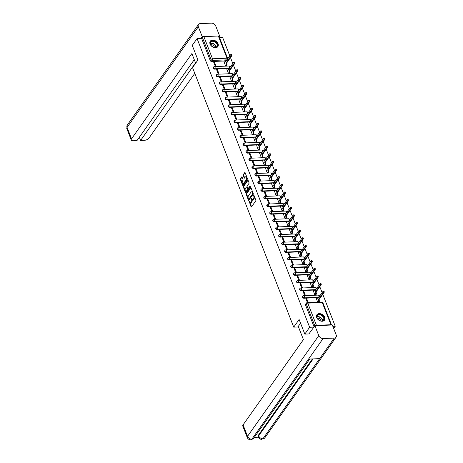 <?xml version="1.0" encoding="UTF-8"?>
<svg xmlns="http://www.w3.org/2000/svg" width="463" height="463" viewBox="0 0 463 463"><rect width="100%" height="100%" fill="white"/><g stroke="black" fill="none" stroke-linecap="round" stroke-linejoin="round"><path stroke-width="0.69" d="M249.082 201.11L251.039 206.787A0.585 0.301 -92.3 0 0 251.461 206.932L255.744 200.878A0.585 0.301 -92.3 0 0 255.796 200.062L253.805 194.958L253.504 194.859L253.73 196.092A1.875 0.967 -92.3 0 1 253.568 198.702L253.209 199.206A1.875 0.967 -92.3 0 1 252.682 199.547A1.875 0.967 -92.3 0 1 251.849 198.743L251.293 197.985L251.513 199.217A1.875 0.967 -92.3 0 1 251.351 201.827L250.998 202.331A1.875 0.967 -92.3 0 1 250.471 202.672A1.875 0.967 -92.3 0 1 249.638 201.868L249.082 201.11M228.803 68.576L229.121 68.565A1.198 0.851 35.3 0 0 229.237 68.553M231.778 76.216L232.096 76.204A1.198 0.851 35.3 0 0 232.218 76.192M234.758 83.849L235.077 83.838A1.198 0.851 35.3 0 0 235.192 83.826M237.733 91.489L238.051 91.477A1.198 0.851 35.3 0 0 238.173 91.466M240.708 99.123L241.032 99.111A1.198 0.851 35.3 0 0 241.148 99.099M243.688 106.762L244.007 106.745A1.198 0.851 35.3 0 0 244.128 106.733M246.663 114.396L246.982 114.384A1.198 0.851 35.3 0 0 247.103 114.373M249.644 122.029L249.962 122.018A1.198 0.851 35.3 0 0 250.078 122.006M252.619 129.669L252.937 129.657A1.198 0.851 35.3 0 0 253.058 129.646M255.599 137.303L255.917 137.291A1.198 0.851 35.3 0 0 256.033 137.279M258.574 144.942L258.892 144.931A1.198 0.851 35.3 0 0 259.014 144.919M261.549 152.576L261.873 152.564A1.198 0.851 35.3 0 0 261.989 152.553M264.529 160.215L264.848 160.198A1.198 0.851 35.3 0 0 264.969 160.186M267.504 167.849L267.822 167.838A1.198 0.851 35.3 0 0 267.944 167.826M270.485 175.483L270.803 175.471A1.198 0.851 35.3 0 0 270.919 175.46M273.459 183.122L273.778 183.111A1.198 0.851 35.3 0 0 273.899 183.099M276.44 190.756L276.758 190.744A1.198 0.851 35.3 0 0 276.874 190.733M279.415 198.395L279.733 198.384A1.198 0.851 35.3 0 0 279.855 198.372M282.389 206.029L282.714 206.018A1.198 0.851 35.3 0 0 282.829 206.006M285.37 213.669L285.688 213.651A1.198 0.851 35.3 0 0 285.81 213.64M288.345 221.302L288.663 221.291A1.198 0.851 35.3 0 0 288.785 221.279M291.325 228.936L291.644 228.925A1.198 0.851 35.3 0 0 291.759 228.913M294.3 236.576L294.618 236.564A1.198 0.851 35.3 0 0 294.74 236.552M297.281 244.209L297.599 244.198A1.198 0.851 35.3 0 0 297.715 244.186M300.255 251.849L300.574 251.837A1.198 0.851 35.3 0 0 300.695 251.826M303.23 259.483L303.554 259.471A1.198 0.851 35.3 0 0 303.67 259.459M306.211 267.122L306.529 267.105A1.198 0.851 35.3 0 0 306.651 267.093M309.186 274.756L309.504 274.744A1.198 0.851 35.3 0 0 309.625 274.733M312.166 282.389L312.484 282.378A1.198 0.851 35.3 0 0 312.6 282.366M315.141 290.029L315.459 290.017A1.198 0.851 35.3 0 0 315.581 290.006M318.116 297.663L318.44 297.651A1.198 0.851 35.3 0 0 318.556 297.64M316.721 317.595A4.665 3.322 35.3 0 0 320.477 320.998A4.665 3.322 35.3 0 0 324.517 320.13A4.665 3.322 35.3 0 0 324.708 317.277A4.665 3.322 35.3 0 0 320.946 313.873A4.665 3.322 35.3 0 0 316.906 314.742A4.665 3.322 35.3 0 0 316.721 317.595M210.075 44.066A4.665 3.322 35.3 0 0 213.831 47.469A4.665 3.322 35.3 0 0 217.87 46.601A4.665 3.322 35.3 0 0 218.061 43.748A4.665 3.322 35.3 0 0 214.3 40.345A4.665 3.322 35.3 0 0 210.26 41.213A4.665 3.322 35.3 0 0 210.075 44.066M242.062 177.103A0.585 0.301 -92.3 0 0 241.64 176.959L240.436 178.654A0.585 0.301 -92.3 0 0 240.384 179.47L242.595 185.142A0.585 0.301 -92.3 0 0 243.023 185.287L247.306 179.233A0.585 0.301 -92.3 0 0 247.358 178.417L245.147 172.751A0.585 0.301 -92.3 0 0 244.719 172.606L243.266 174.655A0.585 0.301 -92.3 0 0 243.22 175.471L244.163 177.896A0.585 0.301 -92.3 0 0 244.591 178.041L245.309 177.022A1.568 0.81 -92.3 0 1 245.749 176.744A1.568 0.81 -92.3 0 1 246.565 177.821A1.568 0.81 -92.3 0 1 246.31 179.598L243.492 183.579A1.568 0.81 -92.3 0 1 243.052 183.863A1.568 0.81 -92.3 0 1 242.236 182.781A1.568 0.81 -92.3 0 1 242.49 181.01L242.959 180.344A0.585 0.301 -92.3 0 0 243.011 179.528L242.062 177.103M309.076 333.927L304.81 334.095L299.127 319.505L293.721 327.144L192.533 67.61L197.938 59.976L192.249 45.386L197.076 38.574L309.637 327.277L313.897 327.11M304.81 334.095L309.637 327.277M246.264 193.598A0.585 0.301 -92.3 0 0 246.212 194.414L248.423 200.085A0.585 0.301 -92.3 0 0 248.845 200.23L253.134 194.176A0.585 0.301 -92.3 0 0 253.18 193.36L250.969 187.689A0.585 0.301 -92.3 0 0 250.547 187.55L246.264 193.598L246.773 193.575A0.585 0.301 -92.3 0 0 246.727 194.391L248.237 198.268M245.512 192.614L243.301 186.942A0.585 0.301 -92.3 0 1 243.347 186.126L247.636 180.078A0.585 0.301 -92.3 0 1 248.058 180.223L249.001 182.648A0.585 0.301 -92.3 0 1 248.955 183.464L247.219 185.918A0.585 0.301 -92.3 0 0 247.167 186.734L247.792 188.343A0.585 0.301 -92.3 0 0 248.22 188.487L250.026 185.935L250.292 186.606L245.934 192.758A0.585 0.301 -92.3 0 1 245.512 192.614L246.021 192.591L243.81 186.919L243.301 186.942M226.262 60.919A1.198 0.851 -144.7 0 1 226.141 60.931L225.822 60.942M224.433 61L211.655 61.504L212.407 60.445A1.198 0.851 -144.7 0 1 211.001 59.507L202.354 37.329A1.198 0.567 -21.3 0 1 203.865 36.606L218.351 36.033A1.198 0.567 -21.3 0 1 218.982 36.282L227.628 58.454A1.198 0.567 -21.3 0 0 226.997 58.205L218.351 36.033M333.667 328.475L335.235 326.265L322.78 294.329M322.115 292.616L319.806 286.695M319.134 284.976L316.831 279.056M316.16 277.343L313.85 271.422M313.185 269.709L310.876 263.783M310.204 262.07L307.895 256.149M307.229 254.436L304.92 248.515M304.249 246.796L301.94 240.876M301.274 239.163L298.965 233.242M298.299 231.523L295.99 225.603M295.319 223.889L293.01 217.969M292.344 216.256L290.035 210.329M289.363 208.616L287.054 202.696M286.389 200.983L284.079 195.062M283.408 193.343L281.105 187.422M280.433 185.709L278.124 179.789M277.459 178.07L275.149 172.149M274.478 170.436L272.169 164.515M271.503 162.802L269.194 156.876M268.523 155.163L266.213 149.242M265.548 147.529L263.239 141.609M262.567 139.89L260.264 133.969M259.593 132.256L257.283 126.335M256.618 124.616L254.309 118.696M253.637 116.983L251.328 111.062M250.662 109.343L248.353 103.423M247.682 101.71L245.373 95.789M244.707 94.076L242.398 88.155M241.727 86.436L239.423 80.516M238.752 78.803L236.443 72.882M235.777 71.163L233.468 65.242M232.796 63.529L230.487 57.609M229.822 55.89L222.668 37.555L219.526 37.682M197.076 38.574L201.608 38.394L202.354 37.329M331.554 325.026A1.198 0.567 158.7 0 0 331.543 324.985A1.198 0.567 158.7 0 0 330.918 324.737L316.426 325.315A1.198 0.567 158.7 0 0 315.326 325.674M332.839 326.357L335.235 326.265M316.258 298.386L317.67 302.217M308.196 302.594L306.709 298.762L306.205 299.474M306.709 298.762L305.939 298.797L307.432 302.623M303.728 291.129L302.964 291.158L304.677 295.562L305.447 295.533L303.728 291.129L303.224 291.84M313.277 290.747L314.915 295.157L315.656 295.058M300.753 283.495L299.983 283.524L301.702 287.928L302.472 287.899L300.753 283.495L300.25 284.201M310.303 283.113L311.94 287.523L312.681 287.419M297.773 275.855L297.009 275.884L298.722 280.294L299.492 280.26L297.773 275.855L297.269 276.567M307.322 275.473L308.966 279.884L309.706 279.785M294.798 268.222L294.028 268.251L295.747 272.655L296.517 272.626L294.798 268.222L294.294 268.928M304.347 267.84L305.985 272.25L306.726 272.146M291.823 260.582L291.053 260.617L292.772 265.021L293.536 264.986L291.823 260.582L291.32 261.294M301.372 260.206L303.01 264.61L303.751 264.512M288.843 252.948L288.073 252.977L289.792 257.382L290.561 257.353L288.843 252.948L288.339 253.66M298.392 252.566L300.03 256.977L300.771 256.878M285.868 245.309L285.098 245.344L286.817 249.748L287.581 249.719L285.868 245.309L285.364 246.021M295.417 244.933L297.055 249.343L297.796 249.239M282.887 237.675L282.123 237.704L283.836 242.108L284.606 242.08L282.887 237.675L282.384 238.387M292.437 237.293L294.074 241.703L294.815 241.605M279.912 230.042L279.143 230.07L280.862 234.475L281.631 234.446L279.912 230.042L279.409 230.748M289.462 229.66L291.1 234.07L291.84 233.965M276.932 222.402L276.168 222.431L277.881 226.841L278.651 226.806L276.932 222.402L276.428 223.114M286.481 222.02L288.125 226.43L288.866 226.332M273.957 214.768L273.187 214.797L274.906 219.202L275.676 219.173L273.957 214.768L273.454 215.474M283.506 214.386L285.144 218.796L285.885 218.692M270.982 207.129L270.213 207.164L271.931 211.568L272.695 211.533L270.982 207.129L270.479 207.841M280.532 206.753L282.17 211.157L282.91 211.059M268.002 199.495L267.232 199.524L268.951 203.928L269.721 203.899L268.002 199.495L267.498 200.207M277.551 199.113L279.189 203.523L279.93 203.425M265.027 191.856L264.257 191.89L265.976 196.295L266.74 196.266L265.027 191.856L264.523 192.567M274.576 191.479L276.214 195.89L276.955 195.785M262.046 184.222L261.282 184.251L262.996 188.655L263.765 188.626L262.046 184.222L261.543 184.934M271.596 183.84L273.234 188.25L273.974 188.152M259.072 176.588L258.302 176.617L260.021 181.021L260.791 180.992L259.072 176.588L258.568 177.294M268.621 176.206L270.259 180.616L271 180.512M256.091 168.949L255.327 168.978L257.046 173.388L257.81 173.353L256.091 168.949L255.593 169.661M265.64 168.567L267.284 172.977L268.025 172.878M253.116 161.315L252.347 161.344L254.065 165.748L254.835 165.719L253.116 161.315L252.613 162.021M262.666 160.933L264.304 165.343L265.044 165.239M250.142 153.675L249.372 153.704L251.091 158.114L251.855 158.08L250.142 153.675L249.638 154.387M259.691 153.299L261.329 157.704L262.07 157.605M247.161 146.042L246.391 146.071L248.11 150.475L248.88 150.446L247.161 146.042L246.657 146.754M256.71 145.66L258.348 150.07L259.089 149.971M244.186 138.402L243.416 138.437L245.135 142.841L245.905 142.812L244.186 138.402L243.683 139.114M253.736 138.026L255.373 142.436L256.114 142.332M241.206 130.769L240.442 130.797L242.155 135.202L242.925 135.173L241.206 130.769L240.702 131.48M250.755 130.387L252.399 134.797L253.139 134.698M238.231 123.135L237.461 123.164L239.18 127.568L239.95 127.539L238.231 123.135L237.727 123.841M247.78 122.753L249.418 127.163L250.159 127.059M235.25 115.495L234.486 115.524L236.205 119.934L236.969 119.9L235.25 115.495L234.753 116.207M244.805 115.113L246.443 119.523L247.184 119.425M232.276 107.862L231.506 107.891L233.225 112.295L233.994 112.266L232.276 107.862L231.772 108.568M241.825 107.48L243.463 111.89L244.204 111.786M229.301 100.222L228.531 100.251L230.25 104.661L231.014 104.626L229.301 100.222L228.797 100.934M238.85 99.846L240.488 104.25L241.229 104.152M226.32 92.588L225.55 92.617L227.269 97.022L228.039 96.993L226.32 92.588L225.817 93.3M235.87 92.206L237.507 96.617L238.248 96.518M223.345 84.949L222.576 84.984L224.295 89.388L225.064 89.359L223.345 84.949L222.842 85.661M232.895 84.573L234.533 88.983L235.273 88.879M220.365 77.315L219.601 77.344L221.314 81.748L222.084 81.719L220.365 77.315L219.861 78.027M229.914 76.933L231.558 81.343L232.299 81.245M217.39 69.676L216.62 69.71L218.339 74.115L219.109 74.086L217.39 69.676L216.887 70.388M226.939 69.3L228.577 73.71L229.318 73.605M214.41 62.042L213.646 62.071L215.364 66.481L216.128 66.446L214.41 62.042L213.912 62.754M223.965 61.66L225.603 66.07L226.343 65.972M227.408 68.634L214.635 69.143L214.901 68.767A1.198 0.851 -144.7 0 1 213.703 68.183A1.198 0.851 -144.7 0 1 213.541 67.094L213.275 67.471A1.198 0.851 35.3 0 0 213.437 68.559A1.198 0.851 35.3 0 0 214.635 69.143M230.389 76.268L217.61 76.777L217.876 76.401A1.198 0.851 -144.7 0 1 216.678 75.816A1.198 0.851 -144.7 0 1 216.522 74.734L216.25 75.11A1.198 0.851 35.3 0 0 216.412 76.192A1.198 0.851 35.3 0 0 217.61 76.777M233.364 83.907L220.585 84.416L220.857 84.04A1.198 0.851 -144.7 0 1 219.659 83.456A1.198 0.851 -144.7 0 1 219.497 82.368L219.231 82.744A1.198 0.851 35.3 0 0 219.393 83.832A1.198 0.851 35.3 0 0 220.585 84.416M236.344 91.541L223.565 92.05L223.832 91.674A1.198 0.851 -144.7 0 1 222.634 91.089A1.198 0.851 -144.7 0 1 222.471 90.001L222.205 90.383A1.198 0.851 35.3 0 0 222.367 91.466A1.198 0.851 35.3 0 0 223.565 92.05M239.319 99.18L226.54 99.684L226.806 99.308A1.198 0.851 -144.7 0 1 225.614 98.729A1.198 0.851 -144.7 0 1 225.452 97.641L225.186 98.017A1.198 0.851 35.3 0 0 225.348 99.105A1.198 0.851 35.3 0 0 226.54 99.684M242.294 106.814L229.521 107.323L229.787 106.947A1.198 0.851 -144.7 0 1 228.589 106.363A1.198 0.851 -144.7 0 1 228.427 105.275L228.161 105.651A1.198 0.851 35.3 0 0 228.323 106.739A1.198 0.851 35.3 0 0 229.521 107.323M245.274 114.454L232.495 114.957L232.762 114.581A1.198 0.851 -144.7 0 1 231.569 113.996A1.198 0.851 -144.7 0 1 231.407 112.914L231.141 113.29A1.198 0.851 35.3 0 0 231.303 114.373A1.198 0.851 35.3 0 0 232.495 114.957M248.249 122.087L235.476 122.597L235.742 122.22A1.198 0.851 -144.7 0 1 234.544 121.636A1.198 0.851 -144.7 0 1 234.382 120.548L234.116 120.924A1.198 0.851 35.3 0 0 234.278 122.012A1.198 0.851 35.3 0 0 235.476 122.597M251.23 129.721L238.451 130.23L238.717 129.854A1.198 0.851 -144.7 0 1 237.519 129.27A1.198 0.851 -144.7 0 1 237.363 128.187L237.091 128.564A1.198 0.851 35.3 0 0 237.253 129.646A1.198 0.851 35.3 0 0 238.451 130.23M254.204 137.361L241.426 137.87L241.692 137.494A1.198 0.851 -144.7 0 1 240.5 136.909A1.198 0.851 -144.7 0 1 240.338 135.821L240.071 136.197A1.198 0.851 35.3 0 0 240.233 137.285A1.198 0.851 35.3 0 0 241.426 137.87M257.185 144.994L244.406 145.504L244.672 145.127A1.198 0.851 -144.7 0 1 243.474 144.543A1.198 0.851 -144.7 0 1 243.312 143.455L243.046 143.837A1.198 0.851 35.3 0 0 243.208 144.919A1.198 0.851 35.3 0 0 244.406 145.504M260.16 152.634L247.381 153.137L247.647 152.761A1.198 0.851 -144.7 0 1 246.455 152.182A1.198 0.851 -144.7 0 1 246.293 151.094L246.027 151.47A1.198 0.851 35.3 0 0 246.189 152.559A1.198 0.851 35.3 0 0 247.381 153.137M263.134 160.267L250.361 160.777L250.628 160.401A1.198 0.851 -144.7 0 1 249.43 159.816A1.198 0.851 -144.7 0 1 249.268 158.728L249.001 159.104A1.198 0.851 35.3 0 0 249.163 160.192A1.198 0.851 35.3 0 0 250.361 160.777M266.115 167.907L253.336 168.41L253.602 168.034A1.198 0.851 -144.7 0 1 252.41 167.45A1.198 0.851 -144.7 0 1 252.248 166.367L251.982 166.744A1.198 0.851 35.3 0 0 252.144 167.826A1.198 0.851 35.3 0 0 253.336 168.41M269.09 175.541L256.317 176.05L256.583 175.674A1.198 0.851 -144.7 0 1 255.385 175.089A1.198 0.851 -144.7 0 1 255.223 174.001L254.957 174.377A1.198 0.851 35.3 0 0 255.119 175.465A1.198 0.851 35.3 0 0 256.317 176.05M272.07 183.174L259.292 183.684L259.558 183.307A1.198 0.851 -144.7 0 1 258.36 182.723A1.198 0.851 -144.7 0 1 258.204 181.641L257.932 182.017A1.198 0.851 35.3 0 0 258.094 183.099A1.198 0.851 35.3 0 0 259.292 183.684M275.045 190.814L262.266 191.323L262.533 190.947A1.198 0.851 -144.7 0 1 261.34 190.362A1.198 0.851 -144.7 0 1 261.178 189.274L260.912 189.651A1.198 0.851 35.3 0 0 261.074 190.739A1.198 0.851 35.3 0 0 262.266 191.323M278.026 198.448L265.247 198.957L265.513 198.581A1.198 0.851 -144.7 0 1 264.315 197.996A1.198 0.851 -144.7 0 1 264.153 196.908L263.887 197.29A1.198 0.851 35.3 0 0 264.049 198.372A1.198 0.851 35.3 0 0 265.247 198.957M281 206.087L268.222 206.596L268.488 206.214A1.198 0.851 -144.7 0 1 267.296 205.636A1.198 0.851 -144.7 0 1 267.134 204.548L266.867 204.924A1.198 0.851 35.3 0 0 267.029 206.012A1.198 0.851 35.3 0 0 268.222 206.596M283.975 213.721L271.202 214.23L271.468 213.854A1.198 0.851 -144.7 0 1 270.27 213.269A1.198 0.851 -144.7 0 1 270.108 212.181L269.842 212.558A1.198 0.851 35.3 0 0 270.004 213.646A1.198 0.851 35.3 0 0 271.202 214.23M286.956 221.36L274.177 221.864L274.443 221.488A1.198 0.851 -144.7 0 1 273.251 220.903A1.198 0.851 -144.7 0 1 273.089 219.821L272.823 220.197A1.198 0.851 35.3 0 0 272.979 221.279A1.198 0.851 35.3 0 0 274.177 221.864M289.931 228.994L277.158 229.503L277.424 229.127A1.198 0.851 -144.7 0 1 276.226 228.543A1.198 0.851 -144.7 0 1 276.064 227.455L275.798 227.831A1.198 0.851 35.3 0 0 275.96 228.919A1.198 0.851 35.3 0 0 277.158 229.503M292.911 236.628L280.132 237.137L280.399 236.761A1.198 0.851 -144.7 0 1 279.201 236.176A1.198 0.851 -144.7 0 1 279.039 235.094L278.772 235.47A1.198 0.851 35.3 0 0 278.934 236.552A1.198 0.851 35.3 0 0 280.132 237.137M295.886 244.267L283.107 244.777L283.373 244.4A1.198 0.851 -144.7 0 1 282.181 243.816A1.198 0.851 -144.7 0 1 282.019 242.728L281.753 243.104A1.198 0.851 35.3 0 0 281.915 244.192A1.198 0.851 35.3 0 0 283.107 244.777M298.861 251.901L286.088 252.41L286.354 252.034A1.198 0.851 -144.7 0 1 285.156 251.45A1.198 0.851 -144.7 0 1 284.994 250.361L284.728 250.743A1.198 0.851 35.3 0 0 284.89 251.826A1.198 0.851 35.3 0 0 286.088 252.41M301.841 259.54L289.062 260.05L289.329 259.668A1.198 0.851 -144.7 0 1 288.136 259.089A1.198 0.851 -144.7 0 1 287.974 258.001L287.708 258.377A1.198 0.851 35.3 0 0 287.87 259.465A1.198 0.851 35.3 0 0 289.062 260.05M304.816 267.174L292.043 267.683L292.309 267.307A1.198 0.851 -144.7 0 1 291.111 266.723A1.198 0.851 -144.7 0 1 290.949 265.635L290.683 266.011A1.198 0.851 35.3 0 0 290.845 267.099A1.198 0.851 35.3 0 0 292.043 267.683M307.797 274.814L295.018 275.317L295.284 274.941A1.198 0.851 -144.7 0 1 294.092 274.356A1.198 0.851 -144.7 0 1 293.93 273.274L293.664 273.65A1.198 0.851 35.3 0 0 293.82 274.733A1.198 0.851 35.3 0 0 295.018 275.317M310.771 282.447L297.993 282.957L298.265 282.58A1.198 0.851 -144.7 0 1 297.067 281.996A1.198 0.851 -144.7 0 1 296.905 280.908L296.638 281.284A1.198 0.851 35.3 0 0 296.8 282.372A1.198 0.851 35.3 0 0 297.993 282.957M313.752 290.081L300.973 290.59L301.239 290.214A1.198 0.851 -144.7 0 1 300.041 289.63A1.198 0.851 -144.7 0 1 299.879 288.547L299.613 288.924A1.198 0.851 35.3 0 0 299.775 290.006A1.198 0.851 35.3 0 0 300.973 290.59M316.727 297.721L303.948 298.23L304.214 297.854A1.198 0.851 -144.7 0 1 303.022 297.269A1.198 0.851 -144.7 0 1 302.86 296.181L302.594 296.557A1.198 0.851 35.3 0 0 302.756 297.645A1.198 0.851 35.3 0 0 303.948 298.23M293.721 327.144L298.479 326.953M201.608 38.394L210.248 60.566A1.198 0.851 35.3 0 0 211.655 61.504M314.076 326.861L305.522 304.926A1.198 0.851 -144.7 0 1 305.568 304.197L306.321 303.132A1.198 0.851 -144.7 0 0 306.275 303.867L314.823 325.802M250.471 202.672L250.987 202.649A1.875 0.967 -92.3 0 0 251.507 202.314L250.998 202.331M251.895 198.859L252.028 199.194A1.875 0.967 -92.3 0 1 251.866 201.81L251.507 202.314M252.682 199.547L253.197 199.524A1.875 0.967 -92.3 0 0 253.724 199.188L253.209 199.206M254.285 196.185A1.875 0.967 -92.3 0 1 254.077 198.685L253.724 199.188M249.684 201.984L251.548 206.764A0.585 0.301 -92.3 0 0 251.559 206.793M250.958 187.665L246.773 193.575M248.573 199.136L248.932 200.062A0.585 0.301 -92.3 0 0 248.944 200.091M248.55 199.084L248.845 199.183L252.607 193.875L252.37 192.608A1.875 0.967 -92.3 0 0 251.536 191.804A1.875 0.967 -92.3 0 0 251.01 192.145L248.44 195.774A1.875 0.967 -92.3 0 0 248.278 198.39L248.55 199.084M253.174 193.337L249.36 199.165M252.839 192.475A1.875 0.967 -92.3 0 0 252.046 191.786L251.536 191.804M248.046 180.194L243.862 186.103A0.585 0.301 -92.3 0 0 243.81 186.919M248.394 188.482A0.585 0.301 -92.3 0 0 248.729 188.464L250.361 186.167M245.413 188.464A1.568 0.81 -92.3 0 0 245.159 190.235A1.568 0.81 -92.3 0 0 245.98 191.317A1.568 0.81 -92.3 0 0 246.414 191.034L247.41 189.627A0.585 0.301 -92.3 0 0 247.462 188.811L246.831 187.202A0.585 0.301 -92.3 0 0 246.409 187.058L245.413 188.464M245.98 191.317L246.49 191.294A1.568 0.81 -92.3 0 0 246.929 191.011L246.414 191.034M247.821 188.406L247.971 188.794A0.585 0.301 -92.3 0 1 247.919 189.61L246.929 191.011M247.317 187.121A0.585 0.301 -92.3 0 0 247.086 186.93L246.571 186.954M243.052 183.863L243.567 183.84A1.568 0.81 -92.3 0 0 244.001 183.556L243.492 183.579M246.999 177.497A1.568 0.81 -92.3 0 1 246.825 179.575L244.001 183.556M246.918 177.288A1.568 0.81 -92.3 0 0 246.258 176.721L245.749 176.744M245.135 172.722L243.781 174.632A0.585 0.301 -92.3 0 0 243.729 175.448L244.678 177.879A0.585 0.301 -92.3 0 0 244.684 177.902M242.398 183.296L243.11 185.119A0.585 0.301 -92.3 0 0 243.121 185.148M242.051 177.074L240.951 178.631A0.585 0.301 -92.3 0 0 240.899 179.453L242.317 183.082M318.347 302.189L318.446 302.05A1.198 0.613 -92.3 0 0 318.55 300.383L318.301 299.746L323.429 292.506A0.689 0.353 -92.3 0 0 323.539 291.731A0.689 0.353 -92.3 0 0 323.18 291.256A0.689 0.353 -92.3 0 0 322.989 291.377L317.861 298.623L317.612 297.987A1.198 0.613 -92.3 0 0 317.08 297.478L317.745 297.449A1.198 0.613 87.7 0 1 318.278 297.958L318.295 298.004M317.08 297.478A1.198 0.613 -92.3 0 0 316.75 297.692L316.206 298.456M323.654 291.354A0.689 0.353 87.7 0 1 323.845 291.227A0.689 0.353 87.7 0 1 324.204 291.702A0.689 0.353 87.7 0 1 324.094 292.477L318.966 299.723L319.215 300.36A1.198 0.613 87.7 0 1 319.111 302.021L318.446 302.05M318.966 299.723L318.301 299.746M314.938 295.157L315.471 294.41A1.198 0.613 -92.3 0 0 315.569 292.749L315.326 292.112L320.448 284.872A0.689 0.353 -92.3 0 0 320.564 284.091A0.689 0.353 -92.3 0 0 320.205 283.622A0.689 0.353 -92.3 0 0 320.014 283.744L314.886 290.984L314.637 290.347A1.198 0.613 -92.3 0 0 314.105 289.838L314.771 289.815A1.198 0.613 87.7 0 1 315.303 290.324L315.32 290.37M314.105 289.838A1.198 0.613 -92.3 0 0 313.769 290.058L313.225 290.822M320.68 283.715A0.689 0.353 87.7 0 1 320.871 283.593A0.689 0.353 87.7 0 1 321.229 284.068A0.689 0.353 87.7 0 1 321.114 284.843L315.992 292.084L316.235 292.72A1.198 0.613 87.7 0 1 316.136 294.387L315.471 294.41M315.604 295.128L316.136 294.387M315.992 292.084L315.326 292.112M311.964 287.523L312.49 286.776A1.198 0.613 -92.3 0 0 312.594 285.11L312.346 284.473L317.473 277.233A0.689 0.353 -92.3 0 0 317.583 276.457A0.689 0.353 -92.3 0 0 317.224 275.983A0.689 0.353 -92.3 0 0 317.033 276.11L311.906 283.35L311.657 282.714A1.198 0.613 -92.3 0 0 311.124 282.204L311.79 282.175A1.198 0.613 87.7 0 1 312.322 282.685L312.346 282.737M311.124 282.204A1.198 0.613 -92.3 0 0 310.795 282.418L310.251 283.188M317.699 276.081A0.689 0.353 87.7 0 1 317.89 275.96A0.689 0.353 87.7 0 1 318.249 276.428A0.689 0.353 87.7 0 1 318.139 277.21L313.011 284.45L313.26 285.086A1.198 0.613 87.7 0 1 313.156 286.747L312.49 286.776M312.629 287.494L313.156 286.747M313.011 284.45L312.346 284.473M300.556 323.18L298.27 326.415L303.421 339.628L243.063 424.889L247.52 436.32L318.787 335.652L314.904 325.692L308.908 333.933M318.787 335.652A3.675 2.616 35.3 0 0 323.11 338.534L308.566 359.08L319.673 358.64L334.217 338.094L323.11 338.534M334.217 338.094A3.675 2.616 35.3 0 0 336.045 337.209A3.675 2.616 35.3 0 0 336.196 334.957L332.312 324.997L314.904 325.692M254.314 437.373L258.447 437.211M247.248 437.5C247.936 439.04 249.129 439.827 250.836 439.85L251.843 439.202A3.675 2.616 35.3 0 1 247.52 436.32A3.588 1.707 158.7 0 0 247.248 437.5L242.791 426.07A3.588 1.707 -21.3 0 1 243.063 424.889M258.395 435.214L258.655 435.874L258.383 437.055L258.128 436.395A3.588 1.707 -21.3 0 1 258.395 435.214L312.403 358.929M313.15 358.9L258.655 435.874A3.675 2.616 35.3 0 0 262.949 438.762L264.778 437.876L336.045 337.209M195.652 63.205L191.89 53.563L131.533 138.825A3.588 1.707 158.7 0 0 131.261 140.005A3.588 1.707 158.7 0 0 133.147 140.758L136.961 140.607L194.269 59.663M198.494 24.475A3.675 2.616 35.3 0 0 198.343 26.727L127.076 127.394A3.588 1.707 158.7 0 0 126.804 128.575L127.227 125.143L198.494 24.475A3.675 2.616 35.3 0 1 200.317 23.59L211.429 23.15A3.675 2.616 35.3 0 1 215.752 26.038L219.636 35.998L219.144 36.693M198.343 26.727L202.227 36.687L203.622 36.635M218.571 36.039L219.636 35.998M139.346 137.245L140.596 140.463L144.41 140.306A3.588 1.707 158.7 0 0 148.936 138.13L194.778 73.38M140.596 140.463L195.525 62.881M202.227 36.687L201.006 38.417M321.808 321.015A4.034 2.876 -144.7 0 1 317.062 317.85A4.034 2.876 -144.7 0 1 319.233 314.406A4.034 2.876 -144.7 0 1 323.973 317.572A4.034 2.876 -144.7 0 1 321.808 321.015M319.204 314.823A3.733 2.662 35.3 0 0 317.346 315.725A3.733 2.662 35.3 0 0 317.855 319.117A3.733 2.662 35.3 0 0 321.588 320.94A3.733 2.662 35.3 0 0 323.446 320.043A3.733 2.662 35.3 0 0 322.942 316.646A3.733 2.662 35.3 0 0 319.204 314.823M321.056 320.923A2.662 1.893 35.3 0 0 317.78 318.203A2.662 1.893 35.3 0 0 317.311 318.272M324.297 320.39L324.279 320.419A4.63 3.299 35.3 0 0 324.297 320.39A4.63 3.299 35.3 0 0 323.672 316.183A4.63 3.299 35.3 0 0 319.042 313.92A4.63 3.299 35.3 0 0 316.738 315.037A4.63 3.299 35.3 0 0 316.715 315.071L316.738 315.037M215.162 47.481A4.034 2.876 -144.7 0 1 210.416 44.315A4.034 2.876 -144.7 0 1 212.586 40.877A4.034 2.876 -144.7 0 1 217.326 44.043A4.034 2.876 -144.7 0 1 215.162 47.481M212.558 41.294A3.733 2.662 35.3 0 0 210.706 42.191A3.733 2.662 35.3 0 0 211.209 45.582A3.733 2.662 35.3 0 0 214.942 47.411A3.733 2.662 35.3 0 0 216.8 46.508A3.733 2.662 35.3 0 0 216.296 43.117A3.733 2.662 35.3 0 0 212.558 41.294M214.41 47.388A2.662 1.893 35.3 0 0 211.134 44.674A2.662 1.893 35.3 0 0 210.665 44.743M217.656 46.856L217.633 46.89A4.63 3.299 35.3 0 0 217.656 46.856A4.63 3.299 35.3 0 0 217.025 42.648A4.63 3.299 35.3 0 0 212.395 40.385A4.63 3.299 35.3 0 0 210.092 41.502A4.63 3.299 35.3 0 0 210.069 41.537L210.092 41.502M308.989 279.884L309.515 279.137A1.198 0.613 -92.3 0 0 309.62 277.476L309.371 276.839L314.499 269.599A0.689 0.353 -92.3 0 0 314.608 268.824A0.689 0.353 -92.3 0 0 314.25 268.349A0.689 0.353 -92.3 0 0 314.059 268.471L308.931 275.711L308.682 275.08A1.198 0.613 -92.3 0 0 308.15 274.565L308.815 274.542A1.198 0.613 87.7 0 1 309.348 275.051L309.365 275.097M308.15 274.565A1.198 0.613 -92.3 0 0 307.814 274.785L307.27 275.549M314.724 268.447A0.689 0.353 87.7 0 1 314.915 268.32A0.689 0.353 87.7 0 1 315.274 268.795A0.689 0.353 87.7 0 1 315.164 269.57L310.036 276.81L310.285 277.447A1.198 0.613 87.7 0 1 310.181 279.114L309.515 279.137M309.654 279.86L310.181 279.114M310.036 276.81L309.371 276.839M306.008 272.25L306.535 271.503A1.198 0.613 -92.3 0 0 306.639 269.842L306.39 269.206L311.518 261.96A0.689 0.353 -92.3 0 0 311.628 261.184A0.689 0.353 -92.3 0 0 311.269 260.71A0.689 0.353 -92.3 0 0 311.078 260.837L305.95 268.077L305.707 267.44A1.198 0.613 -92.3 0 0 305.175 266.931L305.84 266.902A1.198 0.613 87.7 0 1 306.373 267.417L306.39 267.464M305.175 266.931A1.198 0.613 -92.3 0 0 304.839 267.145L304.295 267.915M311.744 260.808A0.689 0.353 87.7 0 1 311.935 260.686A0.689 0.353 87.7 0 1 312.293 261.161A0.689 0.353 87.7 0 1 312.184 261.936L307.056 269.177L307.305 269.813A1.198 0.613 87.7 0 1 307.2 271.474L306.535 271.503M306.674 272.221L307.2 271.474M307.056 269.177L306.39 269.206M303.034 264.61L303.56 263.869A1.198 0.613 -92.3 0 0 303.664 262.203L303.415 261.566L308.543 254.326A0.689 0.353 -92.3 0 0 308.653 253.55A0.689 0.353 -92.3 0 0 308.294 253.076A0.689 0.353 -92.3 0 0 308.103 253.197L302.976 260.443L302.727 259.807A1.198 0.613 -92.3 0 0 302.194 259.297L302.86 259.268A1.198 0.613 87.7 0 1 303.392 259.778L303.41 259.824M302.194 259.297A1.198 0.613 -92.3 0 0 301.859 259.511L301.32 260.275M308.769 253.174A0.689 0.353 87.7 0 1 308.96 253.047A0.689 0.353 87.7 0 1 309.319 253.521A0.689 0.353 87.7 0 1 309.209 254.297L304.081 261.543L304.33 262.18A1.198 0.613 87.7 0 1 304.226 263.841L303.56 263.869M303.699 264.587L304.226 263.841M304.081 261.543L303.415 261.566M300.053 256.977L300.58 256.23A1.198 0.613 -92.3 0 0 300.684 254.569L300.435 253.932L305.563 246.686A0.689 0.353 -92.3 0 0 305.673 245.911A0.689 0.353 -92.3 0 0 305.32 245.436A0.689 0.353 -92.3 0 0 305.123 245.564L300.001 252.804L299.752 252.167A1.198 0.613 -92.3 0 0 299.22 251.658L299.885 251.635A1.198 0.613 87.7 0 1 300.418 252.144L300.435 252.19M299.22 251.658A1.198 0.613 -92.3 0 0 298.884 251.872L298.34 252.642M305.788 245.535A0.689 0.353 87.7 0 1 305.985 245.413A0.689 0.353 87.7 0 1 306.338 245.888A0.689 0.353 87.7 0 1 306.228 246.663L301.1 253.903L301.349 254.54A1.198 0.613 87.7 0 1 301.245 256.207L300.58 256.23M300.719 256.948L301.245 256.207M301.1 253.903L300.435 253.932M297.078 249.337L297.605 248.596A1.198 0.613 -92.3 0 0 297.709 246.929L297.46 246.293L302.588 239.053A0.689 0.353 -92.3 0 0 302.698 238.277A0.689 0.353 -92.3 0 0 302.339 237.803A0.689 0.353 -92.3 0 0 302.148 237.924L297.02 245.17L296.771 244.533A1.198 0.613 -92.3 0 0 296.239 244.024L296.905 243.995A1.198 0.613 87.7 0 1 297.437 244.505L297.454 244.551M296.239 244.024A1.198 0.613 -92.3 0 0 295.909 244.238L295.365 245.002M302.814 237.901A0.689 0.353 87.7 0 1 303.005 237.774A0.689 0.353 87.7 0 1 303.363 238.248A0.689 0.353 87.7 0 1 303.253 239.024L298.126 246.27L298.375 246.906A1.198 0.613 87.7 0 1 298.27 248.567L297.605 248.596M297.744 249.314L298.27 248.567M298.126 246.27L297.46 246.293M294.103 241.703L294.63 240.957A1.198 0.613 -92.3 0 0 294.728 239.296L294.485 238.659L299.607 231.419A0.689 0.353 -92.3 0 0 299.723 230.638A0.689 0.353 -92.3 0 0 299.364 230.169A0.689 0.353 -92.3 0 0 299.173 230.29L294.046 237.531L293.797 236.894A1.198 0.613 -92.3 0 0 293.264 236.385L293.93 236.361A1.198 0.613 87.7 0 1 294.462 236.871L294.48 236.917M293.264 236.385A1.198 0.613 -92.3 0 0 292.929 236.605L292.385 237.369M299.839 230.261A0.689 0.353 87.7 0 1 300.03 230.14A0.689 0.353 87.7 0 1 300.389 230.615A0.689 0.353 87.7 0 1 300.273 231.39L295.151 238.63L295.394 239.267A1.198 0.613 87.7 0 1 295.296 240.934L294.63 240.957M294.769 241.674L295.296 240.934M295.151 238.63L294.485 238.659M291.123 234.07L291.649 233.323A1.198 0.613 -92.3 0 0 291.754 231.656L291.505 231.02L296.633 223.779A0.689 0.353 -92.3 0 0 296.742 223.004A0.689 0.353 -92.3 0 0 296.384 222.529A0.689 0.353 -92.3 0 0 296.193 222.657L291.065 229.897L290.816 229.26A1.198 0.613 -92.3 0 0 290.284 228.751L290.949 228.722A1.198 0.613 87.7 0 1 291.482 229.231L291.505 229.283M290.284 228.751A1.198 0.613 -92.3 0 0 289.954 228.965L289.41 229.735M296.858 222.628A0.689 0.353 87.7 0 1 297.049 222.506A0.689 0.353 87.7 0 1 297.408 222.975A0.689 0.353 87.7 0 1 297.298 223.756L292.17 230.996L292.419 231.633A1.198 0.613 87.7 0 1 292.315 233.294L291.649 233.323M291.788 234.041L292.315 233.294M292.17 230.996L291.505 231.02M288.148 226.43L288.675 225.684A1.198 0.613 -92.3 0 0 288.779 224.023L288.53 223.386L293.658 216.146A0.689 0.353 -92.3 0 0 293.768 215.37A0.689 0.353 -92.3 0 0 293.409 214.896A0.689 0.353 -92.3 0 0 293.218 215.017L288.09 222.257L287.841 221.621A1.198 0.613 -92.3 0 0 287.309 221.111L287.974 221.088A1.198 0.613 87.7 0 1 288.507 221.598L288.524 221.644M287.309 221.111A1.198 0.613 -92.3 0 0 286.973 221.331L286.435 222.095M293.883 214.994A0.689 0.353 87.7 0 1 294.074 214.867A0.689 0.353 87.7 0 1 294.433 215.341A0.689 0.353 87.7 0 1 294.323 216.117L289.196 223.357L289.444 223.994A1.198 0.613 87.7 0 1 289.34 225.66L288.675 225.684M288.814 226.407L289.34 225.66M289.196 223.357L288.53 223.386M285.167 218.796L285.694 218.05A1.198 0.613 -92.3 0 0 285.798 216.389L285.549 215.752L290.677 208.506A0.689 0.353 -92.3 0 0 290.787 207.731A0.689 0.353 -92.3 0 0 290.434 207.256A0.689 0.353 -92.3 0 0 290.237 207.383L285.11 214.624L284.867 213.987A1.198 0.613 -92.3 0 0 284.334 213.478L285 213.449A1.198 0.613 87.7 0 1 285.532 213.958L285.549 214.01M284.334 213.478A1.198 0.613 -92.3 0 0 283.998 213.692L283.454 214.462M290.903 207.355A0.689 0.353 87.7 0 1 291.094 207.233A0.689 0.353 87.7 0 1 291.453 207.708A0.689 0.353 87.7 0 1 291.343 208.483L286.215 215.723L286.464 216.36A1.198 0.613 87.7 0 1 286.36 218.021L285.694 218.05M285.833 218.767L286.36 218.021M286.215 215.723L285.549 215.752M282.193 211.157L282.719 210.416A1.198 0.613 -92.3 0 0 282.824 208.749L282.575 208.113L287.702 200.873A0.689 0.353 -92.3 0 0 287.812 200.097A0.689 0.353 -92.3 0 0 287.454 199.622A0.689 0.353 -92.3 0 0 287.263 199.744L282.135 206.99L281.886 206.353A1.198 0.613 -92.3 0 0 281.354 205.844L282.019 205.815A1.198 0.613 87.7 0 1 282.552 206.324L282.569 206.371M281.354 205.844A1.198 0.613 -92.3 0 0 281.018 206.058L280.48 206.822M287.928 199.721A0.689 0.353 87.7 0 1 288.119 199.594A0.689 0.353 87.7 0 1 288.478 200.068A0.689 0.353 87.7 0 1 288.368 200.844L283.24 208.09L283.489 208.726A1.198 0.613 87.7 0 1 283.385 210.387L282.719 210.416M282.858 211.134L283.385 210.387M283.24 208.09L282.575 208.113M279.212 203.523L279.739 202.777A1.198 0.613 -92.3 0 0 279.843 201.116L279.594 200.479L284.722 193.233A0.689 0.353 -92.3 0 0 284.832 192.458A0.689 0.353 -92.3 0 0 284.479 191.983A0.689 0.353 -92.3 0 0 284.282 192.11L279.16 199.35L278.911 198.714A1.198 0.613 -92.3 0 0 278.379 198.205L279.044 198.181A1.198 0.613 87.7 0 1 279.577 198.691L279.594 198.737M278.379 198.205A1.198 0.613 -92.3 0 0 278.043 198.419L277.499 199.188M284.948 192.081A0.689 0.353 87.7 0 1 285.144 191.96A0.689 0.353 87.7 0 1 285.497 192.434A0.689 0.353 87.7 0 1 285.387 193.21L280.26 200.45L280.509 201.087A1.198 0.613 87.7 0 1 280.404 202.753L279.739 202.777M279.878 203.494L280.404 202.753M280.26 200.45L279.594 200.479M276.237 195.884L276.764 195.143A1.198 0.613 -92.3 0 0 276.868 193.476L276.619 192.839L281.747 185.599A0.689 0.353 -92.3 0 0 281.857 184.824A0.689 0.353 -92.3 0 0 281.498 184.349A0.689 0.353 -92.3 0 0 281.307 184.471L276.179 191.717L275.931 191.08A1.198 0.613 -92.3 0 0 275.398 190.571L276.064 190.542A1.198 0.613 87.7 0 1 276.596 191.051L276.614 191.097M275.398 190.571A1.198 0.613 -92.3 0 0 275.068 190.785L274.524 191.549M281.973 184.448A0.689 0.353 87.7 0 1 282.164 184.32A0.689 0.353 87.7 0 1 282.523 184.795A0.689 0.353 87.7 0 1 282.413 185.57L277.285 192.816L277.534 193.453A1.198 0.613 87.7 0 1 277.43 195.114L276.764 195.143M276.903 195.861L277.43 195.114M277.285 192.816L276.619 192.839M273.263 188.25L273.789 187.503A1.198 0.613 -92.3 0 0 273.888 185.842L273.645 185.206L278.767 177.966A0.689 0.353 -92.3 0 0 278.882 177.184A0.689 0.353 -92.3 0 0 278.523 176.716A0.689 0.353 -92.3 0 0 278.332 176.837L273.205 184.077L272.956 183.441A1.198 0.613 -92.3 0 0 272.423 182.931L273.089 182.908A1.198 0.613 87.7 0 1 273.621 183.417L273.639 183.464M272.423 182.931A1.198 0.613 -92.3 0 0 272.088 183.151L271.544 183.915M278.998 176.808A0.689 0.353 87.7 0 1 279.189 176.687A0.689 0.353 87.7 0 1 279.548 177.161A0.689 0.353 87.7 0 1 279.432 177.937L274.31 185.177L274.553 185.813A1.198 0.613 87.7 0 1 274.455 187.48L273.789 187.503M273.928 188.221L274.455 187.48M274.31 185.177L273.645 185.206M270.282 180.616L270.809 179.87A1.198 0.613 -92.3 0 0 270.913 178.203L270.664 177.566L275.792 170.326A0.689 0.353 -92.3 0 0 275.902 169.551A0.689 0.353 -92.3 0 0 275.543 169.076A0.689 0.353 -92.3 0 0 275.352 169.203L270.224 176.444L269.975 175.807A1.198 0.613 -92.3 0 0 269.443 175.298L270.108 175.269A1.198 0.613 87.7 0 1 270.641 175.778L270.664 175.83M269.443 175.298A1.198 0.613 -92.3 0 0 269.113 175.512L268.569 176.281M276.017 169.174A0.689 0.353 87.7 0 1 276.208 169.053A0.689 0.353 87.7 0 1 276.567 169.522A0.689 0.353 87.7 0 1 276.457 170.303L271.33 177.543L271.578 178.18A1.198 0.613 87.7 0 1 271.474 179.841L270.809 179.87M270.948 180.587L271.474 179.841M271.33 177.543L270.664 177.566M267.307 172.977L267.834 172.23A1.198 0.613 -92.3 0 0 267.938 170.569L267.689 169.933L272.817 162.692A0.689 0.353 -92.3 0 0 272.927 161.917A0.689 0.353 -92.3 0 0 272.568 161.442A0.689 0.353 -92.3 0 0 272.377 161.564L267.249 168.804L267.001 168.167A1.198 0.613 -92.3 0 0 266.468 167.658L267.134 167.635A1.198 0.613 87.7 0 1 267.666 168.144L267.683 168.191M266.468 167.658A1.198 0.613 -92.3 0 0 266.132 167.878L265.594 168.642M273.043 161.541A0.689 0.353 87.7 0 1 273.234 161.413A0.689 0.353 87.7 0 1 273.592 161.888A0.689 0.353 87.7 0 1 273.483 162.663L268.355 169.904L268.604 170.54A1.198 0.613 87.7 0 1 268.499 172.207L267.834 172.23M267.973 172.954L268.499 172.207M268.355 169.904L267.689 169.933M264.327 165.343L264.853 164.596A1.198 0.613 -92.3 0 0 264.958 162.935L264.709 162.299L269.836 155.053A0.689 0.353 -92.3 0 0 269.946 154.277A0.689 0.353 -92.3 0 0 269.593 153.803A0.689 0.353 -92.3 0 0 269.397 153.93L264.269 161.17L264.026 160.534A1.198 0.613 -92.3 0 0 263.493 160.024L264.159 159.995A1.198 0.613 87.7 0 1 264.691 160.505L264.709 160.557M263.493 160.024A1.198 0.613 -92.3 0 0 263.158 160.239L262.614 161.008M270.062 153.901A0.689 0.353 87.7 0 1 270.259 153.78A0.689 0.353 87.7 0 1 270.612 154.254A0.689 0.353 87.7 0 1 270.502 155.03L265.374 162.27L265.623 162.907A1.198 0.613 87.7 0 1 265.519 164.568L264.853 164.596M264.992 165.314L265.519 164.568M265.374 162.27L264.709 162.299M261.352 157.704L261.879 156.963A1.198 0.613 -92.3 0 0 261.983 155.296L261.734 154.659L266.862 147.419A0.689 0.353 -92.3 0 0 266.972 146.644A0.689 0.353 -92.3 0 0 266.613 146.169A0.689 0.353 -92.3 0 0 266.422 146.291L261.294 153.537L261.045 152.9A1.198 0.613 -92.3 0 0 260.513 152.391L261.178 152.362A1.198 0.613 87.7 0 1 261.711 152.871L261.728 152.917M260.513 152.391A1.198 0.613 -92.3 0 0 260.177 152.605L259.639 153.369M267.087 146.267A0.689 0.353 87.7 0 1 267.278 146.14A0.689 0.353 87.7 0 1 267.637 146.615A0.689 0.353 87.7 0 1 267.527 147.39L262.399 154.636L262.648 155.273A1.198 0.613 87.7 0 1 262.544 156.934L261.879 156.963M262.017 157.68L262.544 156.934M262.399 154.636L261.734 154.659M258.371 150.07L258.904 149.323A1.198 0.613 -92.3 0 0 259.002 147.662L258.753 147.026L263.881 139.78A0.689 0.353 -92.3 0 0 263.997 139.004A0.689 0.353 -92.3 0 0 263.638 138.53A0.689 0.353 -92.3 0 0 263.441 138.657L258.319 145.897L258.07 145.26A1.198 0.613 -92.3 0 0 257.538 144.751L258.204 144.728A1.198 0.613 87.7 0 1 258.736 145.237L258.753 145.284M257.538 144.751A1.198 0.613 -92.3 0 0 257.202 144.965L256.658 145.735M264.107 138.628A0.689 0.353 87.7 0 1 264.304 138.506A0.689 0.353 87.7 0 1 264.662 138.981A0.689 0.353 87.7 0 1 264.547 139.757L259.419 146.997L259.668 147.633A1.198 0.613 87.7 0 1 259.569 149.3L258.904 149.323M259.037 150.041L259.569 149.3M259.419 146.997L258.753 147.026M255.397 142.43L255.923 141.69A1.198 0.613 -92.3 0 0 256.027 140.023L255.779 139.386L260.906 132.146A0.689 0.353 -92.3 0 0 261.016 131.37A0.689 0.353 -92.3 0 0 260.657 130.896A0.689 0.353 -92.3 0 0 260.466 131.017L255.339 138.263L255.09 137.627A1.198 0.613 -92.3 0 0 254.557 137.117L255.223 137.089A1.198 0.613 87.7 0 1 255.755 137.598L255.779 137.644M254.557 137.117A1.198 0.613 -92.3 0 0 254.228 137.332L253.683 138.096M261.132 130.994A0.689 0.353 87.7 0 1 261.323 130.867A0.689 0.353 87.7 0 1 261.682 131.342A0.689 0.353 87.7 0 1 261.572 132.117L256.444 139.363L256.693 140A1.198 0.613 87.7 0 1 256.589 141.661L255.923 141.69M256.062 142.407L256.589 141.661M256.444 139.363L255.779 139.386M252.422 134.797L252.948 134.05A1.198 0.613 -92.3 0 0 253.047 132.389L252.804 131.752L257.926 124.512A0.689 0.353 -92.3 0 0 258.041 123.731A0.689 0.353 -92.3 0 0 257.683 123.262A0.689 0.353 -92.3 0 0 257.492 123.384L252.364 130.624L252.115 129.987A1.198 0.613 -92.3 0 0 251.583 129.478L252.248 129.455A1.198 0.613 87.7 0 1 252.781 129.964L252.798 130.01M251.583 129.478A1.198 0.613 -92.3 0 0 251.247 129.698L250.703 130.462M258.157 123.355A0.689 0.353 87.7 0 1 258.348 123.233A0.689 0.353 87.7 0 1 258.707 123.708A0.689 0.353 87.7 0 1 258.591 124.483L253.469 131.724L253.712 132.36A1.198 0.613 87.7 0 1 253.614 134.027L252.948 134.05M253.087 134.768L253.614 134.027M253.469 131.724L252.804 131.752M249.441 127.157L249.968 126.416A1.198 0.613 -92.3 0 0 250.072 124.75L249.823 124.113L254.951 116.873A0.689 0.353 -92.3 0 0 255.061 116.097A0.689 0.353 -92.3 0 0 254.702 115.623A0.689 0.353 -92.3 0 0 254.511 115.75L249.383 122.99L249.135 122.354A1.198 0.613 -92.3 0 0 248.608 121.844L249.273 121.815A1.198 0.613 87.7 0 1 249.8 122.325L249.823 122.377M248.608 121.844A1.198 0.613 -92.3 0 0 248.272 122.058L247.728 122.828M255.177 115.721A0.689 0.353 87.7 0 1 255.368 115.6A0.689 0.353 87.7 0 1 255.726 116.068A0.689 0.353 87.7 0 1 255.617 116.85L250.489 124.09L250.738 124.726A1.198 0.613 87.7 0 1 250.633 126.387L249.968 126.416M250.107 127.134L250.633 126.387M250.489 124.09L249.823 124.113M246.466 119.523L246.993 118.777A1.198 0.613 -92.3 0 0 247.097 117.116L246.848 116.479L251.976 109.239A0.689 0.353 -92.3 0 0 252.086 108.464A0.689 0.353 -92.3 0 0 251.727 107.989A0.689 0.353 -92.3 0 0 251.536 108.111L246.409 115.351L246.16 114.714A1.198 0.613 -92.3 0 0 245.627 114.205L246.293 114.182A1.198 0.613 87.7 0 1 246.825 114.691L246.843 114.737M245.627 114.205A1.198 0.613 -92.3 0 0 245.292 114.425L244.753 115.189M252.202 108.087A0.689 0.353 87.7 0 1 252.393 107.96A0.689 0.353 87.7 0 1 252.752 108.435A0.689 0.353 87.7 0 1 252.642 109.21L247.514 116.45L247.763 117.087A1.198 0.613 87.7 0 1 247.659 118.754L246.993 118.777M247.132 119.495L247.659 118.754M247.514 116.45L246.848 116.479M243.486 111.89L244.013 111.143A1.198 0.613 -92.3 0 0 244.117 109.476L243.868 108.846L248.996 101.6A0.689 0.353 -92.3 0 0 249.106 100.824A0.689 0.353 -92.3 0 0 248.753 100.349A0.689 0.353 -92.3 0 0 248.556 100.477L243.434 107.717L243.185 107.08A1.198 0.613 -92.3 0 0 242.653 106.571L243.318 106.542A1.198 0.613 87.7 0 1 243.851 107.051L243.868 107.103M242.653 106.571A1.198 0.613 -92.3 0 0 242.317 106.785L241.773 107.555M249.221 100.448A0.689 0.353 87.7 0 1 249.418 100.326A0.689 0.353 87.7 0 1 249.771 100.801A0.689 0.353 87.7 0 1 249.661 101.576L244.533 108.817L244.782 109.453A1.198 0.613 87.7 0 1 244.678 111.114L244.013 111.143M244.151 111.861L244.678 111.114M244.533 108.817L243.868 108.846M240.511 104.25L241.038 103.509A1.198 0.613 -92.3 0 0 241.142 101.843L240.893 101.206L246.021 93.966A0.689 0.353 -92.3 0 0 246.131 93.19A0.689 0.353 -92.3 0 0 245.772 92.716A0.689 0.353 -92.3 0 0 245.581 92.837L240.453 100.083L240.204 99.447A1.198 0.613 -92.3 0 0 239.672 98.937L240.338 98.908A1.198 0.613 87.7 0 1 240.87 99.418L240.887 99.464M239.672 98.937A1.198 0.613 -92.3 0 0 239.336 99.151L238.798 99.915M246.247 92.814A0.689 0.353 87.7 0 1 246.438 92.687A0.689 0.353 87.7 0 1 246.796 93.161A0.689 0.353 87.7 0 1 246.686 93.937L241.559 101.183L241.808 101.814A1.198 0.613 87.7 0 1 241.703 103.481L241.038 103.509M241.177 104.227L241.703 103.481M241.559 101.183L240.893 101.206M237.531 96.617L238.063 95.87A1.198 0.613 -92.3 0 0 238.161 94.209L237.918 93.572L243.04 86.326A0.689 0.353 -92.3 0 0 243.156 85.551A0.689 0.353 -92.3 0 0 242.797 85.076A0.689 0.353 -92.3 0 0 242.606 85.204L237.478 92.444L237.23 91.807A1.198 0.613 -92.3 0 0 236.697 91.298L237.363 91.275A1.198 0.613 87.7 0 1 237.895 91.784L237.913 91.83M236.697 91.298A1.198 0.613 -92.3 0 0 236.361 91.512L235.817 92.282M243.272 85.175A0.689 0.353 87.7 0 1 243.463 85.053A0.689 0.353 87.7 0 1 243.822 85.528A0.689 0.353 87.7 0 1 243.706 86.303L238.578 93.543L238.827 94.18A1.198 0.613 87.7 0 1 238.729 95.847L238.063 95.87M238.196 96.588L238.729 95.847M238.578 93.543L237.918 93.572M234.556 88.977L235.082 88.236A1.198 0.613 -92.3 0 0 235.187 86.569L234.938 85.933L240.066 78.693A0.689 0.353 -92.3 0 0 240.175 77.917A0.689 0.353 -92.3 0 0 239.817 77.443A0.689 0.353 -92.3 0 0 239.626 77.564L234.498 84.81L234.249 84.173A1.198 0.613 -92.3 0 0 233.717 83.664L234.382 83.635A1.198 0.613 87.7 0 1 234.915 84.144L234.938 84.191M233.717 83.664A1.198 0.613 -92.3 0 0 233.387 83.878L232.843 84.642M240.291 77.541A0.689 0.353 87.7 0 1 240.482 77.414A0.689 0.353 87.7 0 1 240.841 77.888A0.689 0.353 87.7 0 1 240.731 78.664L235.603 85.91L235.852 86.546A1.198 0.613 87.7 0 1 235.748 88.207L235.082 88.236M235.221 88.954L235.748 88.207M235.603 85.91L234.938 85.933M231.581 81.343L232.108 80.597A1.198 0.613 -92.3 0 0 232.212 78.936L231.963 78.299L237.091 71.059A0.689 0.353 -92.3 0 0 237.201 70.278A0.689 0.353 -92.3 0 0 236.842 69.809A0.689 0.353 -92.3 0 0 236.651 69.93L231.523 77.171L231.274 76.534A1.198 0.613 -92.3 0 0 230.742 76.025L231.407 76.001A1.198 0.613 87.7 0 1 231.94 76.511L231.957 76.557M230.742 76.025A1.198 0.613 -92.3 0 0 230.406 76.245L229.862 77.008M237.316 69.901A0.689 0.353 87.7 0 1 237.507 69.78A0.689 0.353 87.7 0 1 237.866 70.254A0.689 0.353 87.7 0 1 237.756 71.03L232.629 78.27L232.877 78.907A1.198 0.613 87.7 0 1 232.773 80.574L232.108 80.597M232.247 81.314L232.773 80.574M232.629 78.27L231.963 78.299M228.6 73.704L229.127 72.963A1.198 0.613 -92.3 0 0 229.231 71.296L228.982 70.66L234.11 63.419A0.689 0.353 -92.3 0 0 234.22 62.644A0.689 0.353 -92.3 0 0 233.861 62.169A0.689 0.353 -92.3 0 0 233.67 62.297L228.543 69.537L228.3 68.9A1.198 0.613 -92.3 0 0 227.767 68.391L228.433 68.362A1.198 0.613 87.7 0 1 228.965 68.871L228.982 68.918M227.767 68.391A1.198 0.613 -92.3 0 0 227.431 68.605L226.887 69.375M234.336 62.268A0.689 0.353 87.7 0 1 234.527 62.146A0.689 0.353 87.7 0 1 234.886 62.615A0.689 0.353 87.7 0 1 234.776 63.396L229.648 70.636L229.897 71.273A1.198 0.613 87.7 0 1 229.793 72.934L229.127 72.963M229.266 73.681L229.793 72.934M229.648 70.636L228.982 70.66M225.626 66.07L226.152 65.324A1.198 0.613 -92.3 0 0 226.257 63.663L226.008 63.026L231.135 55.786A0.689 0.353 -92.3 0 0 231.245 55.01A0.689 0.353 -92.3 0 0 230.887 54.536A0.689 0.353 -92.3 0 0 230.696 54.657L225.568 61.897L225.319 61.261A1.198 0.613 -92.3 0 0 224.786 60.751L225.452 60.728A1.198 0.613 87.7 0 1 225.985 61.238L226.002 61.284M224.786 60.751A1.198 0.613 -92.3 0 0 224.451 60.971L223.913 61.735M231.361 54.634A0.689 0.353 87.7 0 1 231.552 54.507A0.689 0.353 87.7 0 1 231.911 54.981A0.689 0.353 87.7 0 1 231.801 55.757L226.673 62.997L226.922 63.634A1.198 0.613 87.7 0 1 226.818 65.3L226.152 65.324M226.291 66.041L226.818 65.3M226.673 62.997L226.008 63.026M249.557 201.66L249.048 201.683M253.979 195.409L253.469 195.427M251.768 198.534L251.259 198.558M229.509 68.177A1.198 0.851 -144.7 0 1 229.388 68.188L214.901 68.767A1.198 0.613 87.7 0 0 215 67.1A1.198 0.613 87.7 0 0 214.473 66.591A1.198 1.198 0 0 0 213.541 67.094M229.121 68.565L229.388 68.188A1.198 0.613 -92.3 0 0 229.492 66.527A1.198 0.613 87.7 0 0 228.959 66.018L214.473 66.591M232.484 75.816A1.198 0.851 -144.7 0 1 232.362 75.828L217.876 76.401A1.198 0.613 87.7 0 0 217.98 74.74A1.198 0.613 87.7 0 0 217.448 74.23A1.198 1.198 0 0 0 216.522 74.734M232.096 76.204L232.362 75.828A1.198 0.613 -92.3 0 0 232.467 74.161A1.198 0.613 87.7 0 0 231.934 73.652L217.448 74.23M235.459 83.45A1.198 0.851 -144.7 0 1 235.343 83.462L220.857 84.04A1.198 0.613 87.7 0 0 220.955 82.373A1.198 0.613 87.7 0 0 220.423 81.864A1.198 1.198 0 0 0 219.497 82.368M235.077 83.838L235.343 83.462A1.198 0.613 -92.3 0 0 235.447 81.801A1.198 0.613 87.7 0 0 234.915 81.285L220.423 81.864M238.439 91.084A1.198 0.851 -144.7 0 1 238.318 91.095L223.832 91.674A1.198 0.613 87.7 0 0 223.936 90.013A1.198 0.613 87.7 0 0 223.403 89.498A1.198 1.198 0 0 0 222.471 90.001M238.051 91.477L238.318 91.095A1.198 0.613 -92.3 0 0 238.422 89.434A1.198 0.613 87.7 0 0 237.889 88.925L223.403 89.498M241.414 98.723A1.198 0.851 -144.7 0 1 241.298 98.735L226.806 99.308A1.198 0.613 87.7 0 0 226.911 97.647A1.198 0.613 87.7 0 0 226.378 97.137A1.198 1.198 0 0 0 225.452 97.641M241.032 99.111L241.298 98.735A1.198 0.613 -92.3 0 0 241.397 97.068A1.198 0.613 87.7 0 0 240.87 96.559L226.378 97.137M244.395 106.357A1.198 0.851 -144.7 0 1 244.273 106.368L229.787 106.947A1.198 0.613 87.7 0 0 229.891 105.28A1.198 0.613 87.7 0 0 229.359 104.771A1.198 1.198 0 0 0 228.427 105.275M244.007 106.745L244.273 106.368A1.198 0.613 -92.3 0 0 244.377 104.707A1.198 0.613 87.7 0 0 243.845 104.198L229.359 104.771M247.369 113.996A1.198 0.851 -144.7 0 1 247.254 114.008L232.762 114.581A1.198 0.613 87.7 0 0 232.866 112.92A1.198 0.613 87.7 0 0 232.333 112.411A1.198 1.198 0 0 0 231.407 112.914M246.982 114.384L247.254 114.008A1.198 0.613 -92.3 0 0 247.352 112.341A1.198 0.613 87.7 0 0 246.82 111.832L232.333 112.411M250.35 121.63A1.198 0.851 -144.7 0 1 250.228 121.642L235.742 122.22A1.198 0.613 87.7 0 0 235.841 120.554A1.198 0.613 87.7 0 0 235.308 120.044A1.198 1.198 0 0 0 234.382 120.548M249.962 122.018L250.228 121.642A1.198 0.613 -92.3 0 0 250.333 119.981A1.198 0.613 87.7 0 0 249.8 119.471L235.308 120.044M253.325 129.27A1.198 0.851 -144.7 0 1 253.203 129.281L238.717 129.854A1.198 0.613 87.7 0 0 238.821 128.193A1.198 0.613 87.7 0 0 238.289 127.684A1.198 1.198 0 0 0 237.363 128.187M252.937 129.657L253.203 129.281A1.198 0.613 -92.3 0 0 253.307 127.614A1.198 0.613 87.7 0 0 252.775 127.105L238.289 127.684M256.299 136.903A1.198 0.851 -144.7 0 1 256.184 136.915L241.692 137.494A1.198 0.613 87.7 0 0 241.796 135.827A1.198 0.613 87.7 0 0 241.264 135.318A1.198 1.198 0 0 0 240.338 135.821M255.917 137.291L256.184 136.915A1.198 0.613 -92.3 0 0 256.288 135.254A1.198 0.613 87.7 0 0 255.755 134.739L241.264 135.318M259.28 144.537A1.198 0.851 -144.7 0 1 259.158 144.549L244.672 145.127A1.198 0.613 87.7 0 0 244.777 143.466A1.198 0.613 87.7 0 0 244.244 142.951A1.198 1.198 0 0 0 243.312 143.455M258.892 144.931L259.158 144.549A1.198 0.613 -92.3 0 0 259.263 142.888A1.198 0.613 87.7 0 0 258.73 142.378L244.244 142.951M262.255 152.177A1.198 0.851 -144.7 0 1 262.139 152.188L247.647 152.761A1.198 0.613 87.7 0 0 247.751 151.1A1.198 0.613 87.7 0 0 247.219 150.591A1.198 1.198 0 0 0 246.293 151.094M261.873 152.564L262.139 152.188A1.198 0.613 -92.3 0 0 262.237 150.521A1.198 0.613 87.7 0 0 261.705 150.012L247.219 150.591M265.235 159.81A1.198 0.851 -144.7 0 1 265.114 159.822L250.628 160.401A1.198 0.613 87.7 0 0 250.732 158.734A1.198 0.613 87.7 0 0 250.199 158.224A1.198 1.198 0 0 0 249.268 158.728M264.848 160.198L265.114 159.822A1.198 0.613 -92.3 0 0 265.218 158.161A1.198 0.613 87.7 0 0 264.686 157.651L250.199 158.224M268.21 167.45A1.198 0.851 -144.7 0 1 268.089 167.461L253.602 168.034A1.198 0.613 87.7 0 0 253.707 166.373A1.198 0.613 87.7 0 0 253.174 165.864A1.198 1.198 0 0 0 252.248 166.367M267.822 167.838L268.089 167.461A1.198 0.613 -92.3 0 0 268.193 165.795A1.198 0.613 87.7 0 0 267.66 165.285L253.174 165.864M271.185 175.083A1.198 0.851 -144.7 0 1 271.069 175.095L256.583 175.674A1.198 0.613 87.7 0 0 256.681 174.007A1.198 0.613 87.7 0 0 256.149 173.498A1.198 1.198 0 0 0 255.223 174.001M270.803 175.471L271.069 175.095A1.198 0.613 -92.3 0 0 271.173 173.434A1.198 0.613 87.7 0 0 270.641 172.925L256.149 173.498M274.165 182.723A1.198 0.851 -144.7 0 1 274.044 182.735L259.558 183.307A1.198 0.613 87.7 0 0 259.662 181.646A1.198 0.613 87.7 0 0 259.13 181.137A1.198 1.198 0 0 0 258.204 181.641M273.778 183.111L274.044 182.735A1.198 0.613 -92.3 0 0 274.148 181.068A1.198 0.613 87.7 0 0 273.616 180.558L259.13 181.137M277.14 190.357A1.198 0.851 -144.7 0 1 277.024 190.368L262.533 190.947A1.198 0.613 87.7 0 0 262.637 189.28A1.198 0.613 87.7 0 0 262.104 188.771A1.198 1.198 0 0 0 261.178 189.274M276.758 190.744L277.024 190.368A1.198 0.613 -92.3 0 0 277.129 188.707A1.198 0.613 87.7 0 0 276.596 188.198L262.104 188.771M280.121 197.99A1.198 0.851 -144.7 0 1 279.999 198.002L265.513 198.581A1.198 0.613 87.7 0 0 265.617 196.92A1.198 0.613 87.7 0 0 265.085 196.405A1.198 1.198 0 0 0 264.153 196.908M279.733 198.384L279.999 198.002A1.198 0.613 -92.3 0 0 280.103 196.341A1.198 0.613 87.7 0 0 279.571 195.832L265.085 196.405M283.096 205.63A1.198 0.851 -144.7 0 1 282.98 205.641L268.488 206.214A1.198 0.613 87.7 0 0 268.592 204.553A1.198 0.613 87.7 0 0 268.06 204.044A1.198 1.198 0 0 0 267.134 204.548M282.714 206.018L282.98 205.641A1.198 0.613 -92.3 0 0 283.078 203.975A1.198 0.613 87.7 0 0 282.546 203.465L268.06 204.044M286.076 213.264A1.198 0.851 -144.7 0 1 285.955 213.275L271.468 213.854A1.198 0.613 87.7 0 0 271.573 212.187A1.198 0.613 87.7 0 0 271.04 211.678A1.198 1.198 0 0 0 270.108 212.181M285.688 213.651L285.955 213.275A1.198 0.613 -92.3 0 0 286.059 211.614A1.198 0.613 87.7 0 0 285.526 211.105L271.04 211.678M289.051 220.903A1.198 0.851 -144.7 0 1 288.929 220.915L274.443 221.488A1.198 0.613 87.7 0 0 274.547 219.827A1.198 0.613 87.7 0 0 274.015 219.317A1.198 1.198 0 0 0 273.089 219.821M288.663 221.291L288.929 220.915A1.198 0.613 -92.3 0 0 289.034 219.248A1.198 0.613 87.7 0 0 288.501 218.739L274.015 219.317M292.026 228.537A1.198 0.851 -144.7 0 1 291.91 228.548L277.424 229.127A1.198 0.613 87.7 0 0 277.522 227.46A1.198 0.613 87.7 0 0 276.99 226.951A1.198 1.198 0 0 0 276.064 227.455M291.644 228.925L291.91 228.548A1.198 0.613 -92.3 0 0 292.014 226.887A1.198 0.613 87.7 0 0 291.482 226.378L276.99 226.951M295.006 236.176A1.198 0.851 -144.7 0 1 294.885 236.188L280.399 236.761A1.198 0.613 87.7 0 0 280.503 235.1A1.198 0.613 87.7 0 0 279.97 234.591A1.198 1.198 0 0 0 279.039 235.094M294.618 236.564L294.885 236.188A1.198 0.613 -92.3 0 0 294.989 234.521A1.198 0.613 87.7 0 0 294.456 234.012L279.97 234.591M297.981 243.81A1.198 0.851 -144.7 0 1 297.865 243.822L283.373 244.4A1.198 0.613 87.7 0 0 283.478 242.734A1.198 0.613 87.7 0 0 282.945 242.224A1.198 1.198 0 0 0 282.019 242.728M297.599 244.198L297.865 243.822A1.198 0.613 -92.3 0 0 297.969 242.161A1.198 0.613 87.7 0 0 297.437 241.651L282.945 242.224M300.962 251.444A1.198 0.851 -144.7 0 1 300.84 251.455L286.354 252.034A1.198 0.613 87.7 0 0 286.458 250.373A1.198 0.613 87.7 0 0 285.926 249.858A1.198 1.198 0 0 0 284.994 250.361M300.574 251.837L300.84 251.455A1.198 0.613 -92.3 0 0 300.944 249.794A1.198 0.613 87.7 0 0 300.412 249.285L285.926 249.858M303.936 259.083A1.198 0.851 -144.7 0 1 303.821 259.095L289.329 259.668A1.198 0.613 87.7 0 0 289.433 258.007A1.198 0.613 87.7 0 0 288.9 257.497A1.198 1.198 0 0 0 287.974 258.001M303.554 259.471L303.821 259.095A1.198 0.613 -92.3 0 0 303.919 257.428A1.198 0.613 87.7 0 0 303.387 256.919L288.9 257.497M306.917 266.717A1.198 0.851 -144.7 0 1 306.795 266.729L292.309 267.307A1.198 0.613 87.7 0 0 292.413 265.64A1.198 0.613 87.7 0 0 291.881 265.131A1.198 1.198 0 0 0 290.949 265.635M306.529 267.105L306.795 266.729A1.198 0.613 -92.3 0 0 306.9 265.067A1.198 0.613 87.7 0 0 306.367 264.558L291.881 265.131M309.892 274.356A1.198 0.851 -144.7 0 1 309.77 274.368L295.284 274.941A1.198 0.613 87.7 0 0 295.388 273.28A1.198 0.613 87.7 0 0 294.856 272.771A1.198 1.198 0 0 0 293.93 273.274M309.504 274.744L309.77 274.368A1.198 0.613 -92.3 0 0 309.874 272.701A1.198 0.613 87.7 0 0 309.342 272.192L294.856 272.771M312.866 281.99A1.198 0.851 -144.7 0 1 312.751 282.002L298.265 282.58A1.198 0.613 87.7 0 0 298.363 280.914A1.198 0.613 87.7 0 0 297.831 280.404A1.198 1.198 0 0 0 296.905 280.908M312.484 282.378L312.751 282.002A1.198 0.613 -92.3 0 0 312.855 280.341A1.198 0.613 87.7 0 0 312.322 279.831L297.831 280.404M315.847 289.63A1.198 0.851 -144.7 0 1 315.725 289.641L301.239 290.214A1.198 0.613 87.7 0 0 301.344 288.553A1.198 0.613 87.7 0 0 300.811 288.044A1.198 1.198 0 0 0 299.879 288.547M315.459 290.017L315.725 289.641A1.198 0.613 -92.3 0 0 315.83 287.974A1.198 0.613 87.7 0 0 315.297 287.465L300.811 288.044M318.822 297.263A1.198 0.851 -144.7 0 1 318.706 297.275L304.214 297.854A1.198 0.613 87.7 0 0 304.318 296.187A1.198 0.613 87.7 0 0 303.786 295.678A1.198 1.198 0 0 0 302.86 296.181M318.44 297.651L318.706 297.275A1.198 0.613 -92.3 0 0 318.81 295.614A1.198 0.613 87.7 0 0 318.278 295.105L303.786 295.678M226.141 60.931L226.893 59.866L212.407 60.445A1.198 0.613 87.7 0 0 212.511 58.778L226.997 58.205A1.198 0.613 87.7 0 1 226.893 59.866A1.198 0.851 -144.7 0 0 227.015 59.854M203.865 36.606L212.511 58.778A1.198 0.567 158.7 0 0 211.001 59.507L210.248 60.566M330.918 324.737L322.271 302.565L307.779 303.138L316.426 325.315M305.522 304.926L306.275 303.867A1.198 0.567 158.7 0 1 307.779 303.138A1.198 0.613 -92.3 0 0 307.247 302.628A1.198 1.198 0 0 0 306.321 303.132M321.739 302.055A1.198 0.613 -92.3 0 1 322.271 302.565A1.198 0.567 -21.3 0 1 322.896 302.814A1.198 1.198 0 0 0 321.739 302.055L307.247 302.628M251.866 201.81L251.351 201.827M252.028 199.194L251.513 199.217M254.077 198.685L253.568 198.702M254.239 196.069L253.73 196.092M251.548 206.764L251.039 206.787M250.882 187.532L250.547 187.55M248.932 200.062L248.423 200.085M246.727 194.391L246.212 194.414M253.116 193.852L252.607 193.875M253.151 193.285L252.642 193.303M252.879 192.585L252.37 192.608M243.862 186.103L243.347 186.126M247.971 180.061L247.636 180.078M248.729 188.464L248.22 188.487M247.919 189.61L247.41 189.627M247.971 188.794L247.462 188.811M247.34 187.185L246.831 187.202M246.825 179.575L246.31 179.598M244.678 177.879L244.163 177.896M243.729 175.448L243.22 175.471M243.781 174.632L243.266 174.655M245.054 172.589L244.719 172.606M243.11 185.119L242.595 185.142M240.899 179.453L240.384 179.47M240.951 178.631L240.436 178.654M241.975 176.941L241.64 176.959M318.278 297.958L317.612 297.987M319.215 300.36L318.55 300.383M324.094 292.477L323.429 292.506M315.303 290.324L314.637 290.347M316.235 292.72L315.569 292.749M321.114 284.843L320.448 284.872M312.322 282.685L311.657 282.714M313.26 285.086L312.594 285.11M318.139 277.21L317.473 277.233M250.842 439.85L253.643 438.316A3.675 2.616 35.3 0 1 251.843 439.202L308.566 359.08M319.673 358.64L262.949 438.762A3.675 2.616 35.3 0 0 264.778 437.876M127.227 125.143A3.675 2.616 35.3 0 0 127.076 127.394L131.533 138.825M316.987 316.808A3.733 2.662 -144.7 0 1 317.942 316.605A3.733 2.662 -144.7 0 1 322.549 320.743M322.317 320.824A3.611 2.575 35.3 0 0 317.861 316.877A3.611 2.575 35.3 0 0 316.987 317.051M210.341 43.273A3.733 2.662 -144.7 0 1 211.296 43.076A3.733 2.662 -144.7 0 1 215.903 47.209M215.671 47.29A3.611 2.575 35.3 0 0 211.215 43.343A3.611 2.575 35.3 0 0 210.341 43.516M309.348 275.051L308.682 275.08M310.285 277.447L309.62 277.476M315.164 269.57L314.499 269.599M306.373 267.417L305.707 267.44M307.305 269.813L306.639 269.842M312.184 261.936L311.518 261.96M303.392 259.778L302.727 259.807M304.33 262.18L303.664 262.203M309.209 254.297L308.543 254.326M300.418 252.144L299.752 252.167M301.349 254.54L300.684 254.569M306.228 246.663L305.563 246.686M297.437 244.505L296.771 244.533M298.375 246.906L297.709 246.929M303.253 239.024L302.588 239.053M294.462 236.871L293.797 236.894M295.394 239.267L294.728 239.296M300.273 231.39L299.607 231.419M291.482 229.231L290.816 229.26M292.419 231.633L291.754 231.656M297.298 223.756L296.633 223.779M288.507 221.598L287.841 221.621M289.444 223.994L288.779 224.023M294.323 216.117L293.658 216.146M285.532 213.958L284.867 213.987M286.464 216.36L285.798 216.389M291.343 208.483L290.677 208.506M282.552 206.324L281.886 206.353M283.489 208.726L282.824 208.749M288.368 200.844L287.702 200.873M279.577 198.691L278.911 198.714M280.509 201.087L279.843 201.116M285.387 193.21L284.722 193.233M276.596 191.051L275.931 191.08M277.534 193.453L276.868 193.476M282.413 185.57L281.747 185.599M273.621 183.417L272.956 183.441M274.553 185.813L273.888 185.842M279.432 177.937L278.767 177.966M270.641 175.778L269.975 175.807M271.578 178.18L270.913 178.203M276.457 170.303L275.792 170.326M267.666 168.144L267.001 168.167M268.604 170.54L267.938 170.569M273.483 162.663L272.817 162.692M264.691 160.505L264.026 160.534M265.623 162.907L264.958 162.935M270.502 155.03L269.836 155.053M261.711 152.871L261.045 152.9M262.648 155.273L261.983 155.296M267.527 147.39L266.862 147.419M258.736 145.237L258.07 145.26M259.668 147.633L259.002 147.662M264.547 139.757L263.881 139.78M255.755 137.598L255.09 137.627M256.693 140L256.027 140.023M261.572 132.117L260.906 132.146M252.781 129.964L252.115 129.987M253.712 132.36L253.047 132.389M258.591 124.483L257.926 124.512M249.8 122.325L249.135 122.354M250.738 124.726L250.072 124.75M255.617 116.85L254.951 116.873M246.825 114.691L246.16 114.714M247.763 117.087L247.097 117.116M252.642 109.21L251.976 109.239M243.851 107.051L243.185 107.08M244.782 109.453L244.117 109.476M249.661 101.576L248.996 101.6M240.87 99.418L240.204 99.447M241.808 101.814L241.142 101.843M246.686 93.937L246.021 93.966M237.895 91.784L237.23 91.807M238.827 94.18L238.161 94.209M243.706 86.303L243.04 86.326M234.915 84.144L234.249 84.173M235.852 86.546L235.187 86.569M240.731 78.664L240.066 78.693M231.94 76.511L231.274 76.534M232.877 78.907L232.212 78.936M237.756 71.03L237.091 71.059M228.965 68.871L228.3 68.9M229.897 71.273L229.231 71.296M234.776 63.396L234.11 63.419M225.985 61.238L225.319 61.261M226.922 63.634L226.257 63.663M231.801 55.757L231.135 55.786M319.516 296.279A1.198 1.198 0 0 0 318.278 295.105M316.542 288.646A1.198 1.198 0 0 0 315.297 287.465M313.561 281.012A1.198 1.198 0 0 0 312.322 279.831M310.586 273.373A1.198 1.198 0 0 0 309.342 272.192M307.611 265.739A1.198 1.198 0 0 0 306.367 264.558M304.631 258.099A1.198 1.198 0 0 0 303.387 256.919M301.656 250.466A1.198 1.198 0 0 0 300.412 249.285M298.676 242.826A1.198 1.198 0 0 0 297.437 241.651M295.701 235.192A1.198 1.198 0 0 0 294.456 234.012M292.72 227.559A1.198 1.198 0 0 0 291.482 226.378M289.745 219.919A1.198 1.198 0 0 0 288.501 218.739M286.771 212.286A1.198 1.198 0 0 0 285.526 211.105M283.79 204.646A1.198 1.198 0 0 0 282.546 203.465M280.815 197.012A1.198 1.198 0 0 0 279.571 195.832M277.835 189.373A1.198 1.198 0 0 0 276.596 188.198M274.86 181.739A1.198 1.198 0 0 0 273.616 180.558M271.885 174.105A1.198 1.198 0 0 0 270.641 172.925M268.905 166.466A1.198 1.198 0 0 0 267.66 165.285M265.93 158.832A1.198 1.198 0 0 0 264.686 157.651M262.949 151.193A1.198 1.198 0 0 0 261.705 150.012M259.974 143.559A1.198 1.198 0 0 0 258.73 142.378M256.994 135.919A1.198 1.198 0 0 0 255.755 134.739M254.019 128.286A1.198 1.198 0 0 0 252.775 127.105M251.044 120.652A1.198 1.198 0 0 0 249.8 119.471M248.064 113.013A1.198 1.198 0 0 0 246.82 111.832M245.089 105.379A1.198 1.198 0 0 0 243.845 104.198M242.108 97.739A1.198 1.198 0 0 0 240.87 96.559M239.134 90.106A1.198 1.198 0 0 0 237.889 88.925M236.153 82.466A1.198 1.198 0 0 0 234.915 81.285M233.178 74.832A1.198 1.198 0 0 0 231.934 73.652M230.204 67.199A1.198 1.198 0 0 0 228.959 66.018M227.709 58.876A1.198 1.198 0 0 0 227.628 58.454M331.543 324.985L322.896 302.814M249.244 199.24L248.735 199.258M248.567 188.574L248.052 188.591M323.845 291.227L323.18 291.256M320.871 283.593L320.205 283.622M317.89 275.96L317.224 275.983M253.643 438.316L309.776 359.033M258.383 437.055C259.066 438.588 260.247 439.37 261.942 439.41M131.261 140.005L126.804 128.575M314.915 268.32L314.25 268.349M311.935 260.686L311.269 260.71M308.96 253.047L308.294 253.076M305.985 245.413L305.32 245.436M303.005 237.774L302.339 237.803M300.03 230.14L299.364 230.169M297.049 222.506L296.384 222.529M294.074 214.867L293.409 214.896M291.094 207.233L290.434 207.256M288.119 199.594L287.454 199.622M285.144 191.96L284.479 191.983M282.164 184.32L281.498 184.349M279.189 176.687L278.523 176.716M276.208 169.053L275.543 169.076M273.234 161.413L272.568 161.442M270.259 153.78L269.593 153.803M267.278 146.14L266.613 146.169M264.304 138.506L263.638 138.53M261.323 130.867L260.657 130.896M258.348 123.233L257.683 123.262M255.368 115.6L254.702 115.623M252.393 107.96L251.727 107.989M249.418 100.326L248.753 100.349M246.438 92.687L245.772 92.716M243.463 85.053L242.797 85.076M240.482 77.414L239.817 77.443M237.507 69.78L236.842 69.809M234.527 62.146L233.861 62.169M231.552 54.507L230.887 54.536"/></g></svg>
